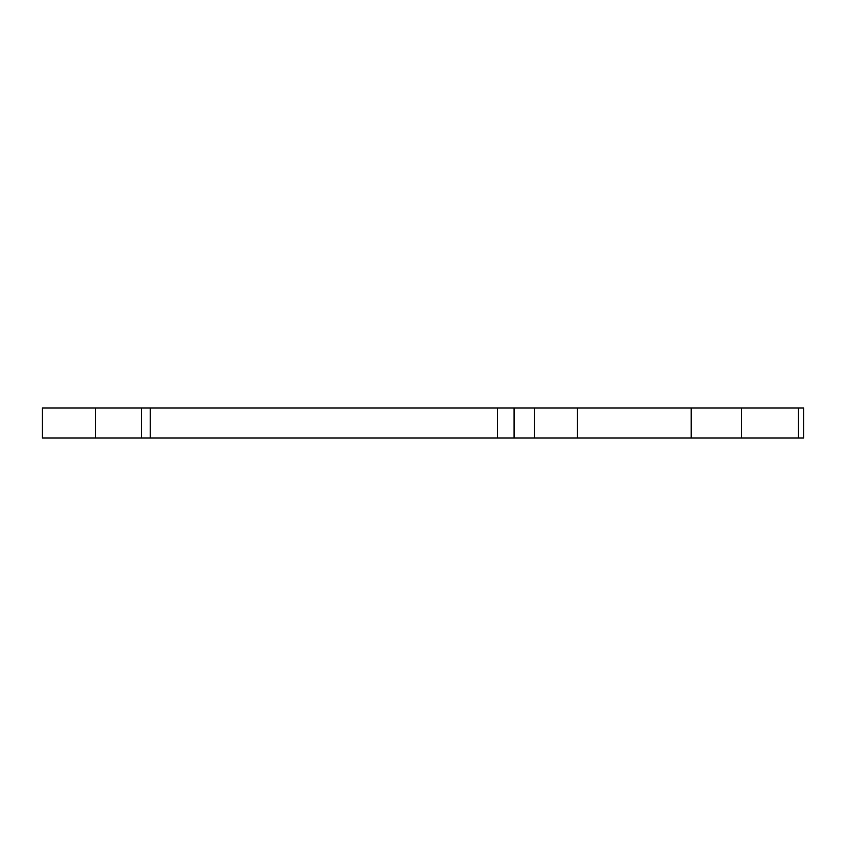 <?xml version="1.0" encoding="UTF-8"?>
<svg xmlns="http://www.w3.org/2000/svg" width="846" height="846" viewBox="0 0 846 846"><rect width="100%" height="100%" fill="white"/><g stroke="black" fill="none" stroke-linecap="round" stroke-linejoin="round"><path stroke-width="1.27" d="M95.387 408.026L42.3 408.026L42.3 437.974L95.387 437.974L95.387 408.026L497.395 408.026L497.395 437.974L803.7 437.974L803.7 408.026L497.395 408.026M497.395 437.974L95.387 437.974M141.43 437.974L141.43 408.026M514.082 408.026L514.082 437.974M798.444 408.026L798.444 437.974M150.228 437.974L150.228 408.026M577.31 408.026L577.31 437.974M534.439 408.026L534.439 437.974M741.508 408.026L741.508 437.974M691.171 408.026L691.171 437.974M803.7 437.974L803.7 408.026"/></g></svg>
